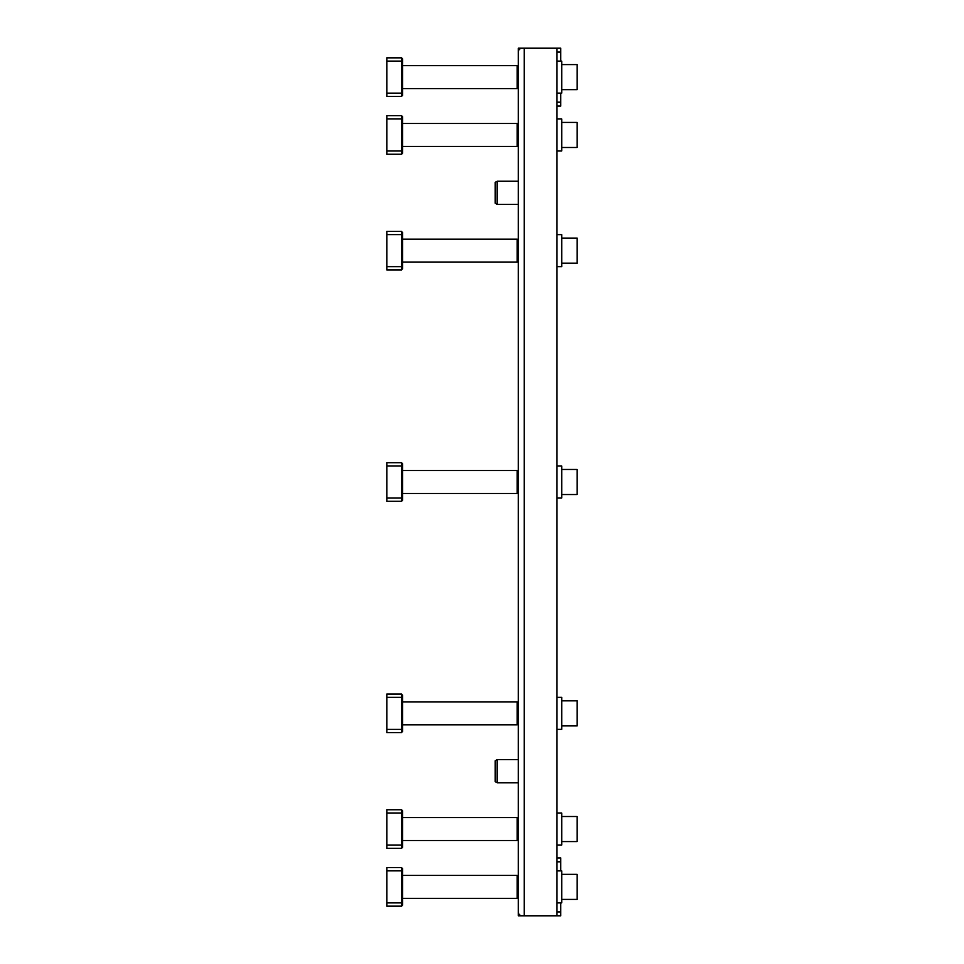 <?xml version="1.0" encoding="UTF-8"?>
<svg xmlns="http://www.w3.org/2000/svg" width="964" height="964" viewBox="0 0 964 964"><rect width="100%" height="100%" fill="white"/><g stroke="black" fill="none" stroke-linecap="round" stroke-linejoin="round"><path stroke-width="1.45" d="M524.211 915.8L556.903 915.8L556.903 48.2L522.199 48.2A3.856 3.856 0 0 0 518.343 52.056L518.343 911.944A3.856 3.856 0 0 0 522.199 915.8L524.211 915.8L524.211 48.2M523.163 915.8L518.343 915.8L518.343 895.556M518.343 878.204L518.343 837.716M518.343 820.364L518.343 782.768L497.135 782.768L497.135 759.632L495.207 760.741L495.207 781.659L497.135 782.768M497.135 759.632L518.343 759.632L518.343 722.036M518.343 704.684L518.343 664.196M518.343 646.844L518.343 606.356M518.343 589.004L518.343 548.516M518.343 531.164L518.343 490.676M518.343 473.324L518.343 432.836M518.343 415.484L518.343 374.996M518.343 357.644L518.343 317.156M518.343 299.804L518.343 259.316M518.343 241.964L518.343 204.368L497.135 204.368L497.135 181.232L495.207 182.341L495.207 203.259L497.135 204.368M497.135 181.232L518.343 181.232L518.343 143.636M518.343 126.284L518.343 85.796M518.343 68.444L518.343 48.2L523.163 48.2M386.853 93.134L386.853 57.84L401.699 57.84L401.699 96.4L386.853 96.4L386.853 93.134L401.699 93.134M556.903 857.96L560.759 857.96L560.759 870.878M556.903 911.944L560.759 911.944L560.759 902.882M560.759 911.944L560.759 915.8L556.903 915.8M556.903 106.04L560.759 106.04L560.759 93.122M560.759 61.118L560.759 48.2L556.903 48.2M386.853 902.894L386.853 867.6L401.699 867.6L401.699 906.16L386.853 906.16L386.853 902.894L401.699 902.894M517.186 875.408L517.186 898.352L517.186 875.408L402.663 875.408M386.853 867.6L401.699 867.6M386.853 870.866L401.699 870.866M401.699 868.564L402.663 868.564L402.663 905.196L401.699 905.196M556.903 902.882L561.723 902.882L561.723 870.878L556.903 870.878M561.723 874.348L577.147 874.348L577.147 899.412L561.723 899.412M517.186 65.648L517.186 88.592L517.186 65.648L402.663 65.648M386.853 57.84L401.699 57.84M386.853 61.106L401.699 61.106M401.699 58.804L402.663 58.804L402.663 95.436L401.699 95.436M556.903 93.122L561.723 93.122L561.723 61.118L556.903 61.118M561.723 64.588L577.147 64.588L577.147 89.652L561.723 89.652M386.853 150.974L386.853 115.68L401.699 115.68L401.699 154.24L386.853 154.24L386.853 150.974L401.699 150.974M386.853 845.054L386.853 809.76L401.699 809.76L401.699 848.32L386.853 848.32L386.853 845.054L401.699 845.054M517.186 817.568L517.186 840.512L517.186 817.568L402.663 817.568M386.853 809.76L401.699 809.76M386.853 813.026L401.699 813.026M401.699 810.724L402.663 810.724L402.663 847.356L401.699 847.356M556.903 845.042L561.723 845.042L561.723 813.038L556.903 813.038M561.723 816.508L577.147 816.508L577.147 841.572L561.723 841.572M386.853 266.654L386.853 231.36L401.699 231.36L401.699 269.92L386.853 269.92L386.853 266.654L401.699 266.654M517.186 239.168L517.186 262.112L517.186 239.168L402.663 239.168M386.853 231.36L401.699 231.36M386.853 234.626L401.699 234.626M401.699 232.324L402.663 232.324L402.663 268.956L401.699 268.956M556.903 266.642L561.723 266.642L561.723 234.638L556.903 234.638M561.723 238.108L577.147 238.108L577.147 263.172L561.723 263.172M517.186 123.488L517.186 146.432L517.186 123.488L402.663 123.488M386.853 115.68L401.699 115.68M386.853 118.946L401.699 118.946M401.699 116.644L402.663 116.644L402.663 153.276L401.699 153.276M556.903 150.962L561.723 150.962L561.723 118.958L556.903 118.958M561.723 122.428L577.147 122.428L577.147 147.492L561.723 147.492M386.853 498.014L386.853 462.72L401.699 462.72L401.699 501.28L386.853 501.28L386.853 498.014L401.699 498.014M517.186 470.528L517.186 493.472L517.186 470.528L402.663 470.528M386.853 462.72L401.699 462.72M386.853 465.986L401.699 465.986M401.699 463.684L402.663 463.684L402.663 500.316L401.699 500.316M556.903 498.002L561.723 498.002L561.723 465.998L556.903 465.998M561.723 469.468L577.147 469.468L577.147 494.532L561.723 494.532M386.853 729.374L386.853 694.08L401.699 694.08L401.699 732.64L386.853 732.64L386.853 729.374L401.699 729.374M517.186 701.888L517.186 724.832L517.186 701.888L402.663 701.888M386.853 694.08L401.699 694.08M386.853 697.346L401.699 697.346M401.699 695.044L402.663 695.044L402.663 731.676L401.699 731.676M556.903 729.362L561.723 729.362L561.723 697.358L556.903 697.358M561.723 700.828L577.147 700.828L577.147 725.892L561.723 725.892M556.903 861.816L560.759 861.816M556.903 102.184L560.759 102.184M556.903 52.056L560.759 52.056M402.663 898.352L517.186 898.352M517.572 894.592L518.343 894.592M517.572 879.168L518.343 879.168M402.663 88.592L517.186 88.592M517.572 84.832L518.343 84.832M517.572 69.408L518.343 69.408M402.663 840.512L517.186 840.512M517.572 836.752L518.343 836.752M517.572 821.328L518.343 821.328M402.663 262.112L517.186 262.112M517.572 258.352L518.343 258.352M517.572 242.928L518.343 242.928M402.663 146.432L517.186 146.432M517.572 142.672L518.343 142.672M517.572 127.248L518.343 127.248M402.663 493.472L517.186 493.472M517.572 489.712L518.343 489.712M517.572 474.288L518.343 474.288M402.663 724.832L517.186 724.832M517.572 721.072L518.343 721.072M517.572 705.648L518.343 705.648"/></g></svg>
